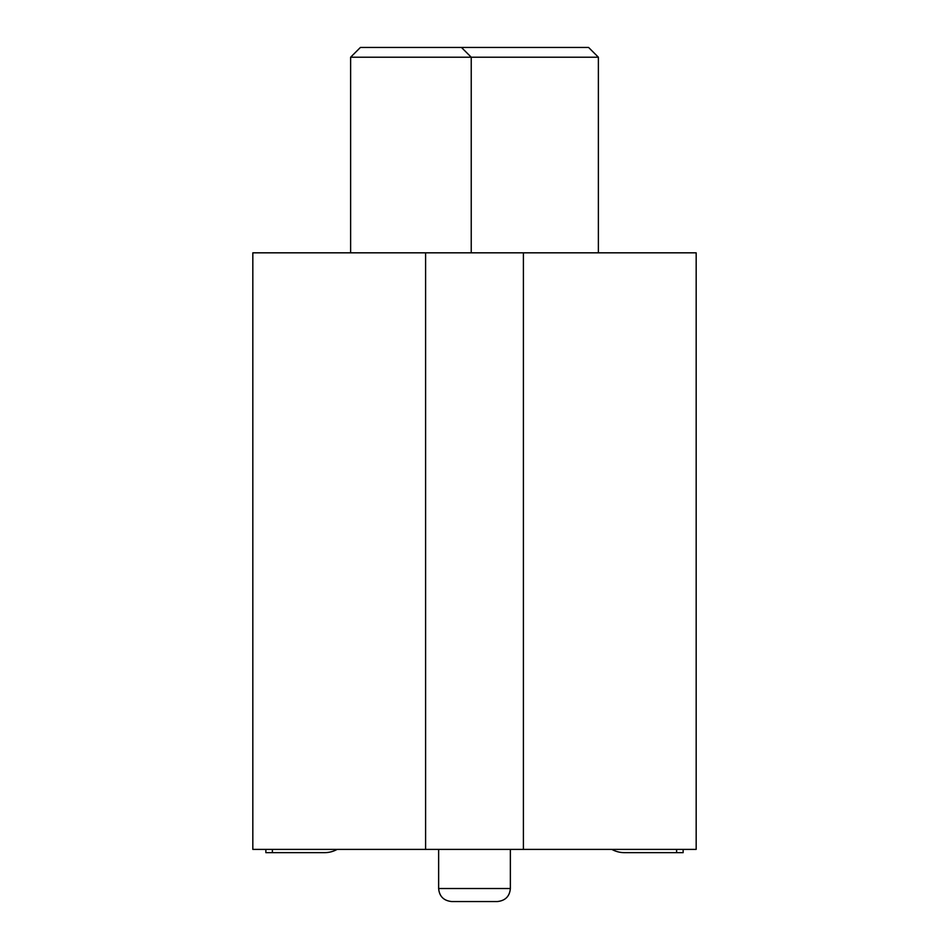 <?xml version="1.0" encoding="UTF-8"?>
<svg xmlns="http://www.w3.org/2000/svg" width="949" height="949" viewBox="0 0 949 949"><rect width="100%" height="100%" fill="white"/><g stroke="black" fill="none" stroke-linecap="round" stroke-linejoin="round"><path stroke-width="1.42" d="M350.62 252.825L350.62 57.225L471.238 57.225L461.463 47.45L588.594 47.45L598.38 57.225L598.38 252.825M337.168 849.391A26.074 26.074 0 0 1 324.546 852.653L265.862 852.653L265.862 849.391M350.62 57.225L360.406 47.45L461.463 47.45M471.238 252.825L471.238 57.225L598.38 57.225M611.832 849.391A26.074 26.074 0 0 0 624.454 852.653L683.138 852.653L683.138 849.391M252.825 252.825L696.175 252.825L696.175 849.391L252.825 849.391L252.825 252.825M425.603 252.825L425.603 849.391M523.397 849.391L523.397 252.825M474.5 901.55L497.323 901.55C505.307 900.708 509.66 896.354 510.36 888.513L438.64 888.513C439.34 896.354 443.693 900.708 451.677 901.55L474.5 901.55M272.387 849.391L272.387 852.653M676.613 852.653L676.613 849.391M510.36 849.391L510.36 888.513M438.64 849.391L438.64 888.513"/></g></svg>
